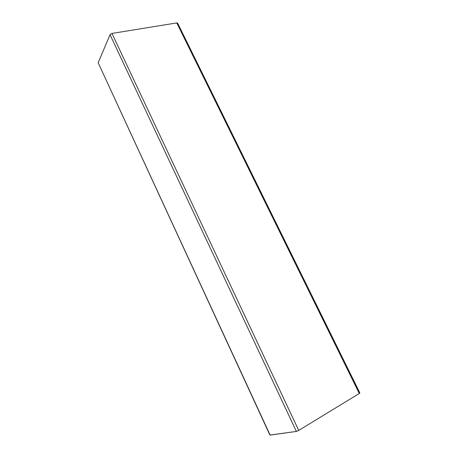 <?xml version="1.0" encoding="UTF-8"?>
<svg xmlns="http://www.w3.org/2000/svg" width="458" height="458" viewBox="0 0 458 458"><rect width="100%" height="100%" fill="white"/><g stroke="black" fill="none" stroke-linecap="round" stroke-linejoin="round"><path stroke-width="0.69" d="M98.453 63.37L269.899 435.06L98.178 62.775L270.123 435.094L296.372 431.425L110.04 34.682L98.178 62.775L110.04 34.682L296.372 431.425L298.736 430.423L111.975 33.434L110.04 34.682L111.975 33.434L298.736 430.423L359.284 393.491L176.765 22.923L111.975 33.434L176.765 22.923L359.284 393.491L359.862 392.964L177.635 23.158L176.765 22.923L177.572 23.673L359.496 392.947L359.284 393.491L298.736 430.423L296.372 431.425L269.899 435.06"/></g></svg>
